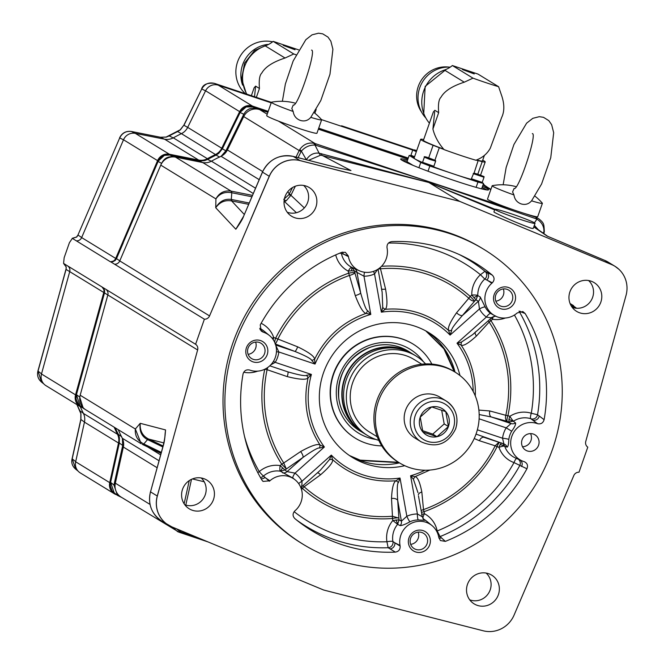 <?xml version="1.0" encoding="UTF-8"?>
<svg xmlns="http://www.w3.org/2000/svg" width="664" height="664" viewBox="0 0 664 664"><rect width="100%" height="100%" fill="white"/><g stroke="black" fill="none" stroke-linecap="round" stroke-linejoin="round"><path stroke-width="1" d="M448.847 67.097A28.602 27.631 121.5 0 0 420.959 80.784A28.602 27.631 121.5 0 0 421.441 111.851M450.209 67.155A30.204 29.174 121.5 0 0 421.051 84.594A30.204 29.174 121.5 0 0 425.84 118.001M429.425 123.172A33.258 32.129 -58.5 0 1 444.432 70.052A25.547 24.676 121.5 0 0 452.367 65.537L472.976 78.153A34.586 1.95 19.3 0 0 498.614 86.71L478.005 74.086L452.367 65.537M472.976 78.153L464.26 82.195C452.184 86.088 444.423 91.101 440.987 97.243C438.779 99.26 438.008 104.397 438.672 112.648L434.829 110.29L433.351 111.942L423.433 140.278A31.266 1.768 19.3 0 0 443.627 149.143M438.672 112.648L432.92 129.057C434.729 136.336 438.439 143.183 444.05 149.599A34.586 1.95 -160.7 0 0 475.864 160.223C482.371 157.841 487.177 153.832 490.298 148.197L501.652 117.487C504.657 111.203 504.532 103.559 501.279 94.545L498.614 86.71M434.663 111.934L432.92 129.057M476.569 159.982A31.266 1.768 19.3 0 0 482.446 160.945L484.396 155.384M433.858 166.266L435.659 161.12L435.302 160.389L435.659 161.12L429.899 159.46L424.362 157.169L422.561 162.306L433.849 166.274L435.634 161.144M433.077 166.647A34.188 1.934 19.3 0 0 453.902 174.043A34.188 1.934 19.3 0 0 471.623 179.504L471.39 178.757L473.722 173.213A34.188 1.934 19.3 0 0 474.005 173.287L478.155 160.572L482.189 161.684A34.188 1.934 19.3 0 0 485.21 161.916A34.188 1.934 19.3 0 0 482.703 160.207M476.138 160.132A34.188 1.934 19.3 0 0 478.395 160.754M434.903 160.24A34.188 1.934 19.3 0 0 435.302 160.389L428.355 157.7L427.732 158.024L428.355 157.7A34.188 1.934 19.3 0 0 428.703 157.841L434.903 160.24L439.294 147.707A34.188 1.934 19.3 0 0 443.876 149.417M427.367 157.7L433.003 159.584L428.745 158.298M428.703 157.841L433.094 145.3L439.294 147.707M423.69 139.54A34.188 1.934 19.3 0 0 420.669 139.315L414.087 158.115A34.188 1.934 19.3 0 0 414.975 158.945A34.188 1.934 19.3 0 0 422.669 162.539M420.669 139.315A34.188 1.934 19.3 0 0 433.094 145.3M416.585 150.969L415.664 150.52L416.677 150.72M321.5 119.62L412.726 150.064L410.933 155.202L414.552 156.787M414.344 157.376L411.348 156.048L410.933 155.202M412.958 165.328L406.99 161.667L409.19 155.401L420.76 162.489L418.918 167.735M409.19 155.401L411.282 155.915M486.903 189.945A46.563 2.631 -160.7 0 0 486.895 189.945A46.563 2.631 19.3 0 0 482.089 187.514M407.132 161.269A46.563 2.631 19.3 0 0 401.853 160.165M482.529 186.26A46.563 2.631 -160.7 0 1 487.334 188.692A46.563 2.631 -160.7 0 1 488.546 189.821A46.563 2.631 -160.7 0 1 449.337 178.857A46.563 2.631 -160.7 0 1 401.861 160.173A46.563 2.631 -160.7 0 1 400.649 159.045A46.563 2.631 -160.7 0 1 407.572 160.016M311.549 50.107C316.935 49.734 297.497 108.315 293.231 105.003L291.811 108.456L293.181 111.477C293.828 115.909 296.227 118.889 300.36 120.425C304.477 121.645 307.955 120.616 310.793 117.354A26.61 1.502 19.3 0 0 321.625 119.852L316.935 133.232A26.61 1.502 -160.7 0 1 297.696 128.028A26.61 1.502 -160.7 0 1 278.482 121.122A26.61 1.502 -160.7 0 1 266.712 115.636L271.393 102.264A26.61 1.502 -160.7 0 1 271.568 102.173A53.435 53.435 0 0 1 294.916 103.078M407.903 159.078L318.355 129.19M267.866 112.349L259.69 109.618A13.305 12.848 121.5 0 0 257.881 109.162A13.305 12.848 121.5 0 0 243.713 116.582L227.387 149.948L262.662 171.544M524.776 213.551L535.674 217.178L534.163 216.256A26.61 1.502 -160.7 0 1 524.776 213.551A26.61 1.502 19.3 0 1 518.476 211.509A26.61 1.502 -160.7 0 1 512.6 209.5A26.61 1.502 -160.7 0 1 487.492 199.117L492.173 185.746A26.61 1.502 -160.7 0 1 492.348 185.646A53.435 53.435 0 0 1 515.696 186.559L514.467 186.244M293.181 111.477A26.61 1.502 -160.7 0 1 271.393 102.264M243.713 116.582L299.198 150.562L299.937 149.275C303.39 144.511 307.905 142.47 313.474 143.167L315.168 143.59A7.985 1.892 108.5 0 1 315.641 145.225L425.914 180.683L536.271 218.854L536.935 219.145L534.412 222.797M313.474 143.167L315.641 145.225M308.544 160.331L320.704 155.152A7.985 3.42 95.7 0 1 319.127 153.193L314.968 145.076C309.797 144.86 305.257 146.852 301.365 151.068L306.345 159.717C309.64 154.729 313.906 152.554 319.127 153.193L428.844 182.484L425.914 180.683L512.6 209.5M320.704 155.152L428.844 182.484L494.871 209.251M534.346 225.312L538.296 229.744M536.271 218.854A7.985 2.141 108.4 0 0 535.674 217.178L537.317 217.858A7.985 0.457 116.8 0 1 536.935 219.145C541.915 222.316 544.231 226.598 543.899 232.002L543.6 233.438M544.356 231.387A7.985 2.316 -171.1 0 1 543.899 232.002L543.027 233.039M537.317 217.858L535.151 216.481M534.163 216.256A26.61 1.502 19.3 0 0 537.716 216.705L542.397 203.333A26.61 1.502 19.3 0 0 542.33 203.151A53.435 53.435 0 0 0 534.985 196.17M514.094 188.435L512.591 191.938L513.961 194.959C514.608 199.383 516.999 202.371 521.14 203.906C525.257 205.118 528.735 204.097 531.573 200.835A26.61 1.502 19.3 0 0 542.397 203.333M513.961 194.959A26.61 1.502 -160.7 0 1 492.173 185.746M531.573 200.835L541.575 184.011L550.746 157.758L553.685 132.75L551.635 124.666L548.788 120.607L543.509 117.329L539.301 116.681L532.802 118.325L526.61 123.18L513.928 144.503L506.159 167.452L503.154 184.783M483.251 184.368L487.766 187.464M408.045 158.679L351.729 139.888A5.32 1.345 -71.5 0 0 351.688 139.872A5.32 1.345 -71.5 0 0 351.646 139.855M268.007 111.95L252.918 106.912L257.881 109.162M268.007 111.942L252.876 106.896A5.32 1.345 -71.5 0 1 252.918 106.912C247.365 105.543 243.107 107.402 240.144 112.482L222.374 148.802L218.78 153.359L216.091 155.085A205.616 198.611 121.5 0 0 207.641 159.435L204.695 160.605L198.926 160.796L169.909 155.027L173.653 156.895A13.305 12.848 -58.5 0 1 175.503 157.127L202.703 162.531A13.305 12.848 121.5 0 0 211.409 161.178A206.213 199.183 -58.5 0 1 221.021 156.272A13.305 12.848 121.5 0 0 221.237 156.173A13.305 12.848 121.5 0 0 227.387 149.948M221.237 156.173L225.893 150.819L243.771 114.283C246.718 109.128 250.975 107.269 256.545 108.713M299.937 149.275A7.985 1.394 35 0 0 301.365 151.068L298.086 157.658M338.242 167.926A2.664 0.664 104.3 0 1 338.291 167.934L349.945 170.357M243.647 216.182L262.421 172.084C269.069 159.244 279.345 154.023 293.247 156.422L338.291 167.934A2.664 0.664 104.3 0 1 338.341 167.95L350.966 170.548L322.181 155.409A7.985 2.108 104.3 0 1 321.5 153.666M494.63 209.915L428.844 182.484L459.737 201.399L343.952 171.793A5.32 1.32 104.3 0 1 344.01 171.843L345.927 172.325M616.931 267.633A26.61 25.705 121.5 0 0 614.914 266.256L618.823 269.211A26.601 25.697 121.5 0 1 626.044 295.364L585.756 441.452A5.32 5.138 121.5 0 0 587.789 447.146L579.008 472.22A5.32 5.138 121.5 0 0 573.837 475.507L514.077 615.105A26.601 25.697 -58.5 0 1 483.276 630.8L323.65 590.022L171.851 526.876A5.32 1.361 -67.4 0 0 171.851 526.876A26.601 25.697 121.5 0 1 157.343 496.058L197.623 349.969A5.32 5.138 121.5 0 0 195.598 344.276L204.379 319.201A5.32 5.138 121.5 0 0 209.55 315.915L269.31 176.317A26.601 25.697 -58.5 0 1 300.103 160.622L344.01 171.843M459.737 201.399L569.795 247.182A5.32 1.361 -67.4 0 0 569.737 247.141L567.961 246.419M618.823 269.211A26.601 25.697 121.5 0 0 611.536 264.546L569.795 247.182M483.898 249.373L482.014 248.22A172.947 167.054 -58.5 0 0 448.764 232.74A172.947 167.054 121.5 0 0 240.177 325.177A172.947 167.054 121.5 0 0 301.365 543.202L303.249 544.356A172.947 167.054 121.5 0 0 336.499 559.835A172.947 167.054 121.5 0 0 545.086 467.398A172.947 167.054 121.5 0 0 483.898 249.373A172.947 167.054 121.5 0 0 450.64 233.894A172.947 167.054 121.5 0 0 242.053 326.331A172.947 167.054 121.5 0 0 303.249 544.356M182.55 489.277A16.841 16.268 -58.5 0 1 205.408 479.308A16.841 16.268 -58.5 0 1 213.468 499.594A16.841 16.268 -58.5 0 1 187.895 507.894A16.841 16.268 -58.5 0 1 182.55 489.277M467.481 584.353A16.841 16.268 -58.5 0 1 490.331 574.393A16.841 16.268 -58.5 0 1 498.398 594.67A16.841 16.268 -58.5 0 1 472.826 602.978A16.841 16.268 -58.5 0 1 467.481 584.353M569.919 291.828A16.841 16.268 -58.5 0 1 592.778 281.868A16.841 16.268 -58.5 0 1 600.837 302.145A16.841 16.268 -58.5 0 1 575.265 310.453A16.841 16.268 -58.5 0 1 569.919 291.828M284.989 196.751A16.841 16.268 -58.5 0 1 307.847 186.783A16.841 16.268 -58.5 0 1 315.906 207.068A16.841 16.268 -58.5 0 1 290.342 215.368A16.841 16.268 -58.5 0 1 284.989 196.751M202.719 162.68L198.926 160.796A5.32 1.295 -78.8 0 0 198.851 160.771L169.826 154.994A5.32 1.295 -78.8 0 1 169.909 155.027C164.556 154.347 160.622 156.48 158.115 161.427L116.391 258.537L114.955 260.537L113.162 261.599L110.498 261.832L72.235 238.31L76.526 237.031A5.32 0.415 -131.5 0 1 76.692 237.073L72.359 238.351L69.421 242.675L64.167 257.665L63.578 263.425L195.598 344.276M76.468 240.866A5.32 5.138 121.5 0 0 81.647 237.579L123.512 139.764A10.641 10.284 -58.5 0 1 135.307 133.364L169.37 154.231A10.641 10.284 121.5 0 0 157.575 160.63L115.702 258.437A5.32 5.138 -58.5 0 1 110.531 261.732M169.37 154.231L198.644 160.049L164.589 139.191A13.305 12.848 121.5 0 0 173.296 137.838A206.213 199.183 -58.5 0 1 181.405 133.655A13.305 12.848 121.5 0 0 187.68 127.38L205.591 90.777A10.641 10.284 -58.5 0 1 218.365 85.208L271.194 102.837M218.365 85.208L252.428 106.066A10.641 10.284 121.5 0 0 239.646 111.635L221.743 148.238A13.305 12.848 -58.5 0 1 215.468 154.521A206.213 199.183 -58.5 0 0 207.359 158.696A13.305 12.848 -58.5 0 1 198.644 160.049M252.428 106.066L268.223 111.336M318.703 128.185L408.252 158.065M243.771 114.283L240.028 112.399L246.153 106.945L250.486 106.423M240.028 112.399L222.257 148.719L218.639 153.318L215.924 155.052A205.508 198.511 -58.5 0 0 207.483 159.401L204.537 160.58M200.096 160.97L204.512 160.588A5.32 0.971 -104.8 0 1 204.529 160.58L205.4 160.315M158.007 161.335L164.357 155.384L168.739 154.861M204.379 319.201L114.582 264.214A5.32 5.138 121.5 0 0 119.761 260.919L160.763 165.128A13.305 12.848 -58.5 0 1 161.642 163.41L158.115 161.427L123.106 242.875M570.102 303.614L576.593 308.245M547.053 236.052L604.73 260.371L611.486 264.504L569.737 247.141M494.854 209.276L493.925 211.924L494.497 212.397C504.051 217.335 516.053 222.548 530.503 228.018A21.289 1.204 19.3 0 0 533.275 228.366L535.035 223.353A21.289 1.204 19.3 0 0 534.479 222.83A21.289 1.204 -160.7 0 0 512.774 214.289A21.289 1.204 -160.7 0 0 494.854 209.276A21.289 1.204 -160.7 0 0 495.41 209.791A21.289 1.204 19.3 0 0 517.115 218.34A21.289 1.204 19.3 0 0 535.035 223.353M533.781 226.939L547.186 236.118M588.553 280.523A15.961 15.421 -58.5 0 1 592.628 297.347A15.961 15.421 -58.5 0 1 572.16 307.308M570.26 303.996L572.335 304.992A7.985 2.058 115.7 0 1 572.741 306.536L575.489 308.146M572.335 304.992L572.459 305.058A7.985 2.465 115.6 0 1 573.057 306.677M161.642 163.41A13.305 12.848 -58.5 0 1 173.653 156.895M173.495 156.87C168.117 156.123 164.191 158.256 161.701 163.261M238.758 224.847L235.836 229.229L215.725 207.749L215.924 198.91C219.261 192.826 224.283 190.228 230.989 191.107A7.985 1.536 101.5 0 1 231.446 192.676L251.863 196.751M284.026 201.964L286.25 200.727L290.898 195.291L304.336 207.915M303.631 185.447A15.961 15.421 -58.5 0 1 307.706 202.263A15.961 15.421 -58.5 0 1 287.23 212.223M250.112 221.162L250.917 219.286M243.622 216.232L235.836 229.229C240.127 223.253 242.725 218.912 243.622 216.232L262.488 172.142A26.61 25.705 -58.5 0 1 293.297 156.447L338.341 167.95M123.213 242.958L116.499 258.628L115.104 260.587L110.498 261.832M119.902 260.927L116.391 258.537M114.582 264.214L110.763 261.873M105.12 288.865L105.8 289.28A5.32 5.138 121.5 0 1 107.834 294.974L197.623 349.969M101.75 286.798A5.32 5.138 -58.5 0 1 103.775 292.492L75.547 394.856A10.641 10.284 121.5 0 0 80.859 406.966L82.851 407.928M79.979 406.484L45.916 385.626A10.641 10.284 -58.5 0 1 41.483 373.998L69.72 271.634A5.32 5.138 121.5 0 0 67.686 265.94M116.756 494.829L116.333 494.688A10.641 10.284 121.5 0 1 109.726 482.645L118.516 443.004L84.453 422.138A13.305 12.848 121.5 0 0 83.432 413.431A206.213 199.183 -58.5 0 1 80.244 406.642M114.166 427.184A206.213 199.183 -58.5 0 0 117.495 434.289A13.305 12.848 -58.5 0 1 118.516 443.004M101.982 286.948L104.613 290.541L104.489 292.915L99.974 309.324L104.381 292.824L104.505 290.384L103.75 288.475M99.866 309.225L76.335 394.557L76.045 398.856L77.514 402.89M118.192 434.14A205.508 198.511 -58.5 0 1 115.204 427.824L118.217 434.206A5.32 1.179 153.7 0 1 118.192 434.14L119.246 437.128A5.32 0.971 167.7 0 0 119.246 437.144L119.254 437.161M115.254 427.857A205.616 198.611 121.5 0 0 118.308 434.306L119.346 437.277L119.329 443.029A5.32 0.465 -167.5 0 1 119.23 442.929L119.429 438.174M119.23 442.929L110.506 482.263L110.348 486.031L111.801 490.04M110.506 482.263A5.32 0.465 -167.5 0 0 110.606 482.371L113.934 485.035L122.707 445.461L119.329 443.029L110.606 482.371L114.142 492.738C111.768 489.534 112.88 493.642 110.348 486.031M99.974 309.324L76.443 394.657L79.912 405.613C79.248 406.019 77.962 403.77 76.045 398.856M104.381 292.824L107.95 295.057M76.335 394.557L79.805 397.113A13.305 12.848 121.5 0 1 80.178 395.229L107.834 294.974M79.805 397.113A13.305 12.848 121.5 0 0 85.208 409.439L83.241 408.227L79.763 397.263M85.208 409.439A13.305 12.848 121.5 0 0 85.722 409.763L141.2 443.743L135.348 429.01L140.237 423.317L165.552 429.932L165.07 434.621M161.053 453.371L142.478 444.432A7.985 2.058 -64.3 0 1 142.436 444.407L142.345 444.365A7.985 1.643 -64.2 0 0 143.499 443.818C137.489 440.547 134.775 435.617 135.348 429.01L80.178 395.229M163.244 445.751C164.182 443.187 164.954 437.916 165.552 429.932L165.228 432.696C164.788 435.874 165.485 435.526 163.178 445.677L150.52 491.883L157.277 496.016L170.274 449.13M213.567 544.231A5.32 1.361 -67.4 0 0 213.584 544.231A5.32 1.361 -67.4 0 0 213.592 544.239L171.835 526.867A5.32 1.361 -67.4 0 1 171.818 526.859M121.719 497.469L117.478 495.402L113.934 485.035M208.006 541.915L179.172 532.262A7.985 1.892 -71.5 0 1 179.072 532.213L121.039 497.046A13.305 12.848 -58.5 0 1 115.337 483.184L123.346 447.046A13.305 12.848 -58.5 0 0 122.383 438.447L122.707 445.461M118.217 429.666A206.213 199.183 121.5 0 0 122.284 438.24A13.305 12.848 -58.5 0 1 122.383 438.447M142.303 444.349A7.985 1.643 -64.2 0 0 142.345 444.365L142.478 444.432A7.985 2.058 -64.3 0 0 143.814 443.959L143.499 443.818M163.095 445.984L148.794 439.103A7.985 2.058 -64.3 0 0 147.549 439.609L147.242 439.46C141.498 436.248 139.158 430.87 140.237 423.317C139.739 430.554 142.42 435.733 148.296 438.862A7.985 1.594 -64.5 0 0 147.242 439.46M165.112 435.327L165.228 432.696M163.269 445.652L150.52 491.883A26.61 25.705 -58.5 0 0 161.601 520.958C151.483 513.894 147.765 504.184 150.454 491.816L150.545 491.792M201.192 477.972A15.961 15.421 -58.5 0 1 205.259 494.788A15.961 15.421 -58.5 0 1 184.791 504.748M199.59 538.413L180.309 531.656L179.687 531.391L181.305 530.81M177.462 531.549A7.985 3.577 -63.7 0 0 177.537 531.59L179.172 532.262A7.985 1.892 -71.5 0 0 180.309 531.656M172.64 527.208L177.537 531.59A7.985 3.577 -63.7 0 0 179.687 531.391L176.632 528.859M148.794 439.103L163.85 442.929M204.205 481.765L192.394 478.935M486.114 573.049A15.961 15.421 -58.5 0 1 490.19 589.873A15.961 15.421 -58.5 0 1 469.714 599.833M114.291 493.734L80.228 472.876A10.641 10.284 -58.5 0 1 75.663 461.787L84.453 422.138M135.307 133.364L164.589 139.191M81.73 237.571L78.086 235.106L76.692 237.073M63.578 263.425L66.201 267.019L66.076 269.401L69.778 271.684M66.201 267.019A5.32 0.938 169.7 0 1 66.101 266.87L66.076 269.401L37.923 371.01C36.902 375.45 38.097 379.144 41.508 382.091L43.193 383.169M61.569 285.802L38.031 371.134L41.508 382.091L43.832 383.916M83.515 413.39L79.896 410.784L80.942 413.755L80.925 419.507L72.202 458.849L75.737 469.216L78.045 471.058M341.661 125.82L413.166 149.682L341.661 125.82A5.32 1.345 -71.5 0 0 341.62 125.803A5.32 1.345 -71.5 0 0 341.578 125.795M217.842 85.042L214.513 83.39A5.32 1.345 -71.5 0 0 214.472 83.373L271.36 102.364L214.513 83.39C208.961 82.021 204.703 83.88 201.732 88.959L183.845 125.189L180.21 129.804L166.116 137.058A5.32 0.971 -104.8 0 0 165.992 137.157M173.279 137.929L169.229 135.912L166.282 137.083L160.522 137.274L131.497 131.505C126.143 130.825 122.218 132.958 119.711 137.904L77.978 234.998L76.526 237.031M123.479 139.838L119.711 137.904L77.978 234.998M254.536 96.745L255.615 86.121L254.146 87.772L251.374 95.691M283.196 45.368L295.04 49.767L283.196 45.368M298.642 49.866L273.161 41.367L293.77 53.983A34.586 1.95 19.3 0 0 296.028 54.797M255.449 87.764L255.615 86.121L259.458 88.478L256.354 97.351M293.77 53.983L285.055 58.025C272.979 61.918 265.218 66.939 261.774 73.073C259.566 75.098 258.794 80.228 259.458 88.478M246.817 94.172A33.258 32.129 -58.5 0 1 265.226 45.882A25.547 24.676 121.5 0 0 273.161 41.367M316.172 109.502L314.869 113.22M267.526 44.422A30.204 29.174 121.5 0 0 242.601 85.125M272.572 41.832A30.204 29.174 121.5 0 0 239.413 57.619A30.204 29.174 121.5 0 0 245.373 93.69M160.763 165.128L215.924 198.91C219.502 193.664 224.673 191.589 231.446 192.676M244.286 214.455L231.62 200.926C225.038 199.814 219.742 202.088 215.725 207.749C219.56 201.283 224.747 198.519 231.296 199.449L231.786 192.759A7.985 1.942 101.2 0 0 231.13 191.132L252.453 195.374M283.752 199.374L288.84 194.735L292.509 187.555M295.331 186.219L290.898 195.291A7.985 0.78 23.6 0 1 288.84 194.735M286.25 200.727A7.985 2.556 51.8 0 1 284.233 199.731M284.076 201.101A7.985 1.154 64.5 0 0 284.607 201.682L296.401 212.712M231.296 199.449A7.985 1.486 101.8 0 0 231.62 200.926L232.159 201.034A7.985 1.942 101.2 0 1 231.628 199.507L249.191 203.001M489.841 319.334L490.953 320.679A5.32 1.253 -32.9 0 0 489.169 322.057A125.288 121.014 -58.5 0 1 505.827 415.324A5.32 0.473 -167.9 0 1 507.927 415.681A5.32 1.345 -71.5 0 0 507.304 421.383L511.048 423.557A5.32 5.104 127.6 0 0 515.554 422.926L513.372 421.275L508.931 419.416L508.931 421.922L513.488 421.175A21.132 20.41 -58.5 0 1 530.785 418.702L537.599 423.707C540.919 424.354 543.094 423.018 544.115 419.681A156.828 151.492 121.5 0 0 525.149 313.524L522.817 311.532L517.231 312.935A20.161 19.472 121.5 0 1 496.257 316.454L490.671 313.466A5.32 1.369 126.7 0 0 486.388 317.06C490.356 317.857 492.248 317.907 492.049 317.209M380.323 267.434A5.32 1.129 -94.6 0 0 380.48 268.771A125.288 121.014 -58.5 0 1 468.801 298.244A5.32 1.353 131.8 0 1 470.212 296.426L474.694 301.033L476.013 299.862L478.42 301.265A5.32 5.08 120.4 0 0 480.255 296.999L477.798 295.596L473.913 297.588L476.013 299.862L477.781 295.422A21.132 20.41 -58.5 0 1 484.778 279.029L492.331 282.798L491.833 283.238A20.161 19.472 121.5 0 0 496.257 316.454M492.331 282.798C494.639 280.175 494.639 277.635 492.331 275.153A156.828 151.492 121.5 0 0 462.459 256.03A156.828 151.492 121.5 0 0 391.801 241.613C388.423 242.186 386.83 244.203 387.012 247.655L387.129 248.303A20.161 19.472 121.5 0 1 379.791 267.874A20.161 19.472 121.5 0 1 359.498 270.821L351.712 267.343A21.132 20.41 -58.5 0 1 341.421 253.432L348.309 255.955L348.426 256.603A20.161 19.472 121.5 0 0 359.498 270.821M348.309 255.955L345.338 252.312L341.786 252.337A156.828 151.492 121.5 0 0 260.23 324.945L261.226 331.087L263.467 332.232L260.031 329.468M418.469 495.875L422.271 516.758L417.415 513.994A25.755 24.875 121.5 0 0 406.849 516.26L401.413 521.149L398.998 519.796L392.814 520.51A26.186 25.29 121.5 0 0 386.929 541.758L388.149 547.725L395.337 552.116A156.828 151.492 121.5 0 1 299.431 522.236A156.828 151.492 121.5 0 1 294.816 518.567C292.509 516.094 292.509 513.546 294.816 510.923L295.306 510.483A20.161 19.472 121.5 0 0 295.214 479.914A20.161 19.472 121.5 0 0 269.916 480.794L263.035 481.425L261.998 480.196A156.828 151.492 121.5 0 1 243.032 374.048C244.053 370.711 246.219 369.367 249.548 370.014L250.162 370.221A20.161 19.472 121.5 0 0 273.875 360.618A20.161 19.472 121.5 0 0 269.418 335.503A20.161 19.472 121.5 0 0 263.467 332.232M395.337 552.116C398.715 551.535 400.317 549.526 400.135 546.074L400.018 545.426L394.806 542.803L400.135 546.074M421.598 514.401L424.429 513.729A26.186 25.29 -58.5 0 1 437.186 530.976L440.074 536.578L445.353 541.384L440.348 540.521L438.721 537.126A20.161 19.472 121.5 0 0 431.974 525.556A20.161 19.472 121.5 0 0 409.481 524.328A20.161 19.472 121.5 0 0 400.018 545.426M445.353 541.384A156.828 151.492 121.5 0 0 526.917 468.784C528.204 465.53 527.332 463.173 524.294 461.704L524.651 461.837M537.599 423.707L536.985 423.499A20.161 19.472 121.5 0 0 512.143 435.484A20.161 19.472 121.5 0 0 522.053 460.874A20.161 19.472 121.5 0 0 523.68 461.497L524.294 461.704M494.157 294.625A11.305 10.923 121.5 0 0 500.805 308.743A11.305 10.923 121.5 0 0 514.915 301.547A11.305 10.923 121.5 0 0 508.267 287.429A11.305 10.923 121.5 0 0 494.157 294.625M246.435 347.762A11.305 10.923 121.5 0 0 253.084 361.88A11.305 10.923 121.5 0 0 267.194 354.692A11.305 10.923 121.5 0 0 260.545 340.574A11.305 10.923 121.5 0 0 246.435 347.762M408.991 537.815A11.305 10.923 121.5 0 0 415.639 551.933A11.305 10.923 121.5 0 0 429.749 544.737A11.305 10.923 121.5 0 0 423.101 530.619A11.305 10.923 121.5 0 0 408.991 537.815M522.087 439.751A8.981 8.673 121.5 0 0 525.639 450.159A8.981 8.673 121.5 0 0 538.57 445.254A8.981 8.673 121.5 0 0 535.018 434.845A8.981 8.673 121.5 0 0 522.087 439.751M530.785 418.702A5.055 1.27 107.3 0 1 531.283 413.249L537.533 414.743L544.115 419.681M519.024 311.134L525.149 313.524M515.554 422.926C515.911 424.421 514.625 427.176 511.703 431.202A20.435 19.737 121.5 0 0 508.823 439.435C508.624 444.324 508.043 446.897 507.072 447.146L504.715 446.225A21.132 20.41 121.5 0 0 515.513 457.994L522.053 460.874M436.605 531.117A5.055 0.905 168.8 0 1 437.186 530.976A150.794 145.657 121.5 0 0 514.011 462.592L526.917 468.784M423.009 518.783L424.869 520.327L418.361 519.962A20.435 19.737 121.5 0 0 409.978 521.755C405.629 524.203 402.367 525.49 400.193 525.622L397.62 524.328A21.132 20.41 121.5 0 0 392.872 541.467L394.806 542.803A5.055 4.814 121.6 0 1 389.992 548.854M300.701 487.542C301.663 487.559 302.078 485.459 301.937 481.251A25.755 24.875 121.5 0 0 295.007 473.141A5.32 1.369 -53.3 0 0 292.982 478.121L280.324 471.191A21.132 20.41 121.5 0 0 263.459 476.046L269.418 481.234M473.913 297.588L471.772 295.032A26.186 25.29 -58.5 0 1 480.445 274.713L484.952 271.294L492.331 275.153M480.255 296.999L485.168 307.034A20.435 19.737 121.5 0 0 490.671 313.466M508.931 419.416L509.861 416.32A26.186 25.29 -58.5 0 1 531.283 413.249A150.794 145.657 121.5 0 0 514.434 315.026M479.167 414.543L491.327 416.975L507.304 421.383A5.32 3.436 -74.6 0 1 505.827 415.324L489.849 410.966A5.32 3.436 -74.6 0 0 491.327 416.975L511.048 423.557L506.175 427.848L511.703 431.202M476.055 331.452L472.718 334.581L461.53 342.026A5.32 2.93 -86.2 0 0 461.106 345.072L457.015 343.197A84.585 81.705 -58.5 0 1 473.191 391.478M459.978 375.55A73.173 70.674 121.5 0 0 428.911 332.697A73.173 70.674 121.5 0 0 414.842 326.148A73.173 70.674 121.5 0 0 326.588 365.258A73.173 70.674 121.5 0 0 352.484 457.496A73.173 70.674 121.5 0 0 366.553 464.053A73.173 70.674 121.5 0 0 404.774 465.696M479.101 418.81L506.175 427.848A25.755 24.875 121.5 0 0 502.548 438.215A5.32 0.581 -172.7 0 1 508.823 439.435M477.358 429.815L502.548 438.215L503.91 443.95L484.089 437.344M504.325 444.116A5.32 5.121 -66.6 0 1 507.072 447.146M476.022 434.107L503.934 443.967M474.221 438.522L479.425 440.73A5.32 3.445 107.7 0 1 484.014 437.319M479.425 440.73L495.161 445.801A125.288 121.014 -58.5 0 1 423.499 509.595L421.831 491.999C419.847 482.014 417.581 476.91 415.017 476.677L410.593 475.773L417.415 513.994A5.32 1.187 -89.6 0 0 418.361 519.962M501.577 442.938L500.15 444.473L498.988 447.362L495.161 445.801L498.871 442.274M421.183 510.666A5.32 3.088 -5.3 0 1 423.499 509.595A5.32 0.888 -109.5 0 0 424.064 511.695A5.32 0.93 -10.1 0 0 421.491 512.4M422.271 516.758L423.922 519.713A5.32 5.154 129.9 0 0 424.869 520.327M417.971 492.663L413.44 479.342L410.593 475.773A84.585 81.705 -58.5 0 0 424.96 470.228M429.865 470.062L415.017 476.677A5.32 3.046 -59.5 0 0 413.44 479.342M421.831 491.999A5.32 3.079 -5.3 0 0 418.345 494.771M300.842 487.592L320.33 470.236L329.485 459.563L331.303 455.106A84.585 81.705 -58.5 0 0 400.027 478.038L396.034 480.753A5.32 1.618 -137.8 0 1 398.417 482.562L400.027 478.038L406.849 516.26A5.32 0.788 -114.4 0 0 409.978 521.755M398.417 482.562C397.18 483.267 396.939 489.194 397.694 500.332L401.413 521.149A5.32 5.088 -60.7 0 1 400.193 525.622M391.511 498.506L392.457 516.252A125.288 121.014 -58.5 0 1 304.129 486.778L320.529 474.818C329.394 467.091 333.386 462.003 332.506 459.546C350.526 475.631 371.699 482.695 396.034 480.753C393.52 482.039 392.017 487.957 391.511 498.506A5.32 3.054 176.8 0 1 397.694 500.332L398.998 519.796L397.736 524.211L396.068 519.879M320.529 474.818A5.32 1.876 54 0 0 317.45 472.801M298.709 483.666A5.32 1.195 -27.9 0 1 301.937 481.251L331.303 455.106L332.506 459.546A5.32 2.415 6.4 0 0 329.485 459.563M302.975 485.683A5.32 1.884 54 0 1 304.129 486.778A5.32 1.353 -48.2 0 0 302.485 488.455L301.373 487.11M397.62 524.328L392.814 520.51L392.449 518.476A5.32 1.129 85.4 0 1 392.457 516.252L398.69 518.069A5.32 0.93 169.9 0 0 392.449 518.476A127.612 123.263 -58.5 0 1 302.485 488.455L301.464 489.368M287.794 371.832L269.783 365.822L287.794 371.832C299.431 375.185 305.714 376.322 306.627 375.251L311.408 374.438A84.585 81.705 -58.5 0 0 324.372 447.005L320.048 444.988A5.32 0.573 -81.5 0 1 319.625 448.034L324.372 447.005L295.007 473.141L287.072 471.606A5.32 5.096 -53.2 0 1 282.681 472.884M319.625 448.034C318.396 447.345 312.877 450.458 303.066 457.363L284.906 469.987L280.175 465.589A26.186 25.29 121.5 0 0 259.275 471.606L257.79 472.635M300.634 451.553L283.76 462.966A125.288 121.014 -58.5 0 1 267.102 369.699L287.246 376.604C299.315 379.609 306.253 380.04 308.063 377.899C302.875 402.235 306.868 424.595 320.048 444.988C317.624 443.527 311.159 445.718 300.634 451.553A5.32 1.834 -124.2 0 1 303.066 457.363L287.072 471.606L284.906 469.987L280.498 471.232L282.499 467.987M287.246 376.604A5.32 1.021 109 0 0 287.844 371.857M270.696 364.926L275.211 362.353L311.408 374.438L308.063 377.899A5.32 1.121 64.3 0 0 306.627 375.251M267.692 367.516A5.32 1.029 109 0 1 267.102 369.699A5.32 0.473 12.1 0 0 264.82 369.209M280.324 471.191A5.055 1.22 -80.8 0 1 280.175 465.589L281.743 464.194A5.32 1.253 147.1 0 1 283.76 462.966L286.226 468.809L281.743 464.194A127.612 123.263 -58.5 0 1 264.762 369.234M276.44 351.82A5.32 0.581 7.3 0 1 278.847 351.986A25.755 24.875 121.5 0 1 275.211 362.353L273.477 361.307M275.021 343.869L294.932 351.439C305.722 355.854 311.341 358.875 311.789 360.502L315.043 364.063L278.847 351.986L275.826 345.529M311.789 360.502A5.32 0.697 155.1 0 0 314.587 359.265L315.043 364.063A84.585 81.705 -58.5 0 1 370.794 314.429L363.972 276.207A5.32 1.187 90.4 0 1 364.602 272.257M275.684 345.014L294.932 351.439A5.32 1.013 110.8 0 0 297.671 346.832C308.884 352.285 314.528 356.427 314.587 359.265C325.742 336.93 342.923 321.633 366.138 313.375L370.794 314.429L367.715 310.719C366.32 310.503 363.963 304.577 360.652 292.94L356.933 272.115A5.32 5.113 113.9 0 0 354.261 268.48M274.705 342.392A5.32 1.345 108.5 0 1 275.643 338.159L297.671 346.832M273.178 339.644L273.709 337.519L275.643 338.159A127.612 123.263 -58.5 0 1 348.633 273.186A5.32 0.93 169.9 0 1 354.866 272.788L360.652 292.94A5.32 1.369 164 0 1 355.257 295.571C359.689 307.05 363.316 312.985 366.138 313.375A5.32 0.457 120.7 0 0 367.715 310.719M351.563 270.754L354.559 271.07L351.87 267.426L351.563 270.754L348.268 271.144A26.186 25.29 -58.5 0 1 335.727 254.893M275.269 343.753A5.32 1.021 110.8 0 0 277.776 339.221A125.288 121.014 -58.5 0 1 349.438 275.427A5.32 1.378 164 0 0 354.866 272.788L354.559 271.07L363.972 276.207A25.755 24.875 121.5 0 0 374.537 273.942A5.32 0.788 65.6 0 1 373.608 271.335M351.712 267.343A5.055 1.303 -62.3 0 0 348.268 271.144L348.633 273.186A5.32 0.888 70.5 0 0 349.438 275.427L355.257 295.571M381.426 288.483L382.124 292.002L382.738 307.49L381.36 312.163L374.537 273.942L377.584 269.443M378.04 269.152L382.115 291.944M382.738 307.49A5.32 1.876 -148.4 0 0 385.12 309.308L381.36 312.163A84.585 81.705 -58.5 0 1 450.084 335.096L479.449 308.951A5.32 1.195 152.1 0 1 485.168 307.034M381.576 288.964A5.32 1.403 165.8 0 0 385.577 289.064C387.527 301.082 387.369 307.83 385.12 309.308C409.447 307.357 430.629 314.429 448.648 330.506L450.084 335.096L451.669 330.498C451.146 329.178 454.724 324.181 462.418 315.508L478.42 301.265L479.449 308.951A25.755 24.875 121.5 0 0 486.388 317.06L457.015 343.197L461.53 342.026M378.256 269.011A5.32 1.411 165.8 0 0 380.48 268.771L385.577 289.064M456.558 312.752A5.32 2.581 -139.7 0 0 462.418 315.508L474.694 301.033A5.32 2.581 -139.7 0 1 468.801 298.244L456.558 312.752C450.151 321.974 447.511 327.892 448.648 330.506A5.32 1.087 177 0 0 451.669 330.498M472.718 334.581L492.082 317.342L495.726 316.047M475.2 332.373A5.32 2.623 -137.8 0 0 476.453 336.009C468.411 343.338 463.289 346.351 461.106 345.072A86.909 83.946 121.5 0 1 475.275 395.927M488.306 320.712A5.32 2.623 -137.8 0 0 489.169 322.057L476.453 336.009M491.352 317.99L492.522 319.284L490.953 320.679A127.612 123.263 -58.5 0 1 507.927 415.681L509.861 416.32A5.055 0.581 57.1 0 0 513.488 421.175M489.849 410.966L478.869 410.086M500.15 444.473L504.681 446.084L502.88 443.61M350.102 455.977A73.173 70.674 121.5 0 0 361.731 461.098A73.173 70.674 121.5 0 0 399.454 462.866M455.039 372.106A73.173 70.674 121.5 0 0 426.471 331.278M355.315 438.174A55.212 53.328 121.5 0 1 355.165 438.082A55.212 53.328 121.5 0 1 335.627 368.487A55.212 53.328 121.5 0 1 402.218 338.972A55.212 53.328 -58.5 0 1 412.834 343.919A55.212 53.328 -58.5 0 1 412.983 344.01M355.165 438.082L355.456 438.265A55.212 53.328 121.5 0 1 335.926 368.661A55.212 53.328 121.5 0 1 402.508 339.155A55.212 53.328 -58.5 0 1 413.124 344.093A55.212 53.328 -58.5 0 1 431.866 364.079M381.775 445.876A55.212 53.328 -58.5 0 1 366.072 443.203A55.212 53.328 121.5 0 1 355.456 438.265M409.987 352.31A46.621 45.027 121.5 0 0 399.205 346.965A46.621 45.027 121.5 0 0 370.338 347.222A46.621 45.027 121.5 0 0 338.798 398.732A46.621 45.027 121.5 0 0 361.349 431.733M362.909 432.687L359.506 430.604A46.563 44.978 -58.5 0 1 343.031 371.898A46.563 44.978 -58.5 0 1 399.188 347.015A46.563 44.978 -58.5 0 1 408.144 351.181L411.547 353.273A46.563 44.978 121.5 0 0 402.591 349.098A46.563 44.978 121.5 0 0 346.434 373.99A46.563 44.978 121.5 0 0 362.909 432.687A46.563 44.978 121.5 0 0 363.797 433.219M412.419 353.821A46.563 44.978 121.5 0 0 411.547 353.273M404.766 350.318A46.165 44.588 121.5 0 0 344.857 378.837A46.165 44.588 -58.5 0 0 357.199 427.989M416.071 356.037A46.563 44.978 -58.5 0 0 407.115 351.87A46.563 44.978 121.5 0 0 350.957 376.754A46.563 44.978 121.5 0 0 367.433 435.459L364.677 433.766A46.563 44.978 -58.5 0 1 348.202 375.069A46.563 44.978 -58.5 0 1 404.359 350.177A46.563 44.978 -58.5 0 1 413.307 354.352L416.071 356.037A46.563 44.978 -58.5 0 1 425.574 363.913M378.771 440.348A46.563 44.978 -58.5 0 1 376.388 439.626A46.563 44.978 121.5 0 1 367.433 435.459M377.276 436.804L369.516 432.056A42.571 41.118 121.5 0 1 354.452 378.389A42.571 41.118 121.5 0 1 405.804 355.63A42.571 41.118 -58.5 0 1 413.987 359.44L421.748 364.196M399.487 462.891L398.018 461.986A53.211 51.402 121.5 0 1 379.194 394.906A53.211 51.402 121.5 0 1 443.378 366.462A53.211 51.402 -58.5 0 1 453.603 371.226L455.072 372.122A53.211 51.402 -58.5 0 1 473.905 439.211A53.211 51.402 -58.5 0 1 409.721 467.655A53.211 51.402 121.5 0 1 399.487 462.891A53.211 51.402 121.5 0 1 380.663 395.802A53.211 51.402 121.5 0 1 444.839 367.366A53.211 51.402 -58.5 0 1 455.072 372.122M455.604 428.728A23.945 23.132 121.5 0 0 446.133 400.973L440.016 397.221A23.945 23.132 121.5 0 0 405.53 410.31A23.945 23.132 121.5 0 0 415 438.066L421.117 441.809C436.447 448.457 447.968 444.125 455.687 428.803C458.965 417.116 455.786 407.837 446.133 400.973A23.945 23.132 121.5 0 0 411.647 414.054A23.945 23.132 121.5 0 0 421.117 441.809M448.432 426.529A15.363 14.84 -58.5 0 1 436.987 436.713A15.363 14.84 -58.5 0 1 422.893 432.007A15.363 14.84 -58.5 0 1 420.229 417.116A15.363 14.84 -58.5 0 1 431.666 406.932A15.363 14.84 -58.5 0 1 445.768 411.638A15.363 14.84 -58.5 0 1 448.432 426.529L436.987 436.713L422.893 432.007L420.229 417.116L431.666 406.932L445.768 411.638L448.432 426.529L444.199 423.939L441.676 410.178M422.528 430.645L432.762 434.123L436.987 436.713M432.762 434.123L444.199 423.939M495.776 295.023A8.981 8.673 121.5 0 0 499.328 305.432A8.981 8.673 121.5 0 0 512.259 300.526A8.981 8.673 -58.5 0 0 508.707 290.11A8.981 8.673 -58.5 0 0 495.776 295.023M503.329 288.931A8.981 8.673 -58.5 0 1 503.378 295.082A8.981 8.673 121.5 0 1 495.825 301.174M248.062 348.16A8.981 8.673 121.5 0 0 251.614 358.568A8.981 8.673 121.5 0 0 264.546 353.663A8.981 8.673 -58.5 0 0 260.993 343.255A8.981 8.673 -58.5 0 0 248.062 348.16M255.607 342.068A8.981 8.673 -58.5 0 1 255.657 348.218A8.981 8.673 121.5 0 1 248.112 354.319M410.618 538.214A8.981 8.673 121.5 0 0 414.162 548.622A8.981 8.673 121.5 0 0 427.101 543.708A8.981 8.673 -58.5 0 0 423.549 533.3A8.981 8.673 -58.5 0 0 410.618 538.214M418.162 532.113A8.981 8.673 -58.5 0 1 418.212 538.272A8.981 8.673 121.5 0 1 410.667 544.364M522.502 446.731A8.981 8.673 121.5 0 0 530.951 440.581A8.981 8.673 -58.5 0 0 530.544 433.6M321.625 119.852A26.61 1.502 19.3 0 0 321.55 119.669A53.435 53.435 0 0 0 314.205 112.689M310.793 117.354L320.803 100.538L329.966 74.277L332.905 49.277L330.855 41.193L328.008 37.126L322.729 33.856L318.521 33.2L312.022 34.843L305.83 39.699L293.148 61.022L285.379 83.971L282.374 101.301M293.687 102.771L294.924 103.078M428.023 171.229L429.849 166.008L477.955 182.069L476.096 187.364M429.849 166.008L420.76 162.489M432.978 166.614L422.968 163.17L422.561 162.323M471.39 178.757L482.197 182.409L481.35 182.816L471.623 179.504M481.624 188.85L483.516 183.43L482.006 182.5M483.516 183.43L477.955 182.069M482.197 182.409L484.014 177.255L473.191 173.619M474.063 173.113L477.798 174.217A34.188 1.934 19.3 0 0 477.98 174.258L478.038 174.806L477.98 174.258C487.584 177.944 482.645 176.035 484.014 177.255M475.714 173.835L481.358 175.719L477.101 174.433M477.798 174.217L482.189 161.684M478.454 174.931L479.74 175.362M481.134 175.769L480.537 175.611M415.739 150.579L416.652 150.786M430.106 158.796L431.392 159.227M432.779 159.634L432.181 159.476M474.254 73.936L462.41 69.537L474.254 73.936M454.798 371.956L444.731 349.488L426.089 331.062M454.384 371.699L444.39 349.339L425.881 330.954L444.067 348.874L454.384 371.699M349.679 455.695L360.768 460.509L399.13 462.667M349.48 455.554L360.353 460.252L398.724 462.418L360.353 460.252L349.48 455.554M454.176 371.574L443.892 348.791L425.773 330.896M349.38 455.487L360.145 460.127L398.516 462.293M444.432 70.052L464.26 82.195M416.353 151.649L412.734 150.047L414.444 149.89L416.726 150.579L416.536 151.118M259.69 109.618L267.21 114.225M490.796 189.688L483.002 184.916M278.482 121.122L315.168 143.59L425.914 180.683M351.729 139.888L318.488 128.791M295.995 157.127L299.198 150.562L301.066 151.575M250.851 219.253L269.244 176.284A26.61 25.705 -58.5 0 1 300.053 160.58L293.297 156.447A2.664 0.664 104.3 0 0 293.247 156.422M300.103 160.622A5.32 1.32 104.3 0 0 300.053 160.58L343.952 171.793M164.365 155.376L169.826 154.994A5.32 1.295 -78.8 0 0 169.743 154.994M204.695 160.605A5.32 0.971 -104.8 0 0 204.529 160.58L198.851 160.771A5.32 1.295 -78.8 0 0 198.768 160.763M211.426 161.319L207.641 159.435A5.32 0.705 -118.6 0 0 207.483 159.401M219.618 157.102L216.091 155.085A5.32 0.764 -115.9 0 0 215.924 155.052M225.893 150.819L222.257 148.719M546.829 235.952L604.705 260.363A2.664 0.681 112.6 0 1 604.705 260.363A2.664 0.681 112.6 0 1 604.73 260.371A26.61 25.705 -58.5 0 1 608.166 262.122L614.914 266.256A26.61 25.705 121.5 0 0 611.486 264.504A5.32 1.361 -67.4 0 1 611.536 264.546M538.272 218.39C544.629 223.378 543.733 224 544.356 231.379L544.148 232.45A7.985 0.689 -167.5 0 1 543.791 232.574M571.148 305.772L572.741 306.536L572.833 307.54M231.13 191.132L175.503 157.127M202.703 162.531L253.258 193.498M211.409 161.178L255.524 188.194M221.021 156.272L259.184 179.645M287.794 191.672L289.346 194.012L291.064 194.942M262.421 172.084L269.31 176.317M119.761 260.919L209.55 315.915M69.72 271.634L103.775 292.492M119.346 437.277A5.32 0.971 167.7 0 1 119.246 437.144L118.217 434.206A5.32 1.179 153.7 0 0 118.308 434.306L121.695 436.746M104.505 290.392A5.32 0.938 169.7 0 1 104.505 290.384L102.339 287.147M170.49 526.261A26.61 25.705 -58.5 0 1 168.349 525.091A26.61 25.705 -58.5 0 1 157.277 496.016L157.343 496.058M157.102 467.713L123.346 447.046M150.039 504.441L115.337 483.184M159.028 460.741L122.284 438.24M161.061 453.363L142.528 444.457M161.327 452.383L143.814 443.959L147.549 439.609L162.829 446.955M160.638 454.881L147.599 446.897M185.787 505.088L191.498 479.325M184.127 503.785L189.265 480.587M207.832 541.841L179.28 532.279M63.935 263.625L66.101 266.87A5.32 0.938 169.7 0 1 66.143 266.712M37.923 371.01L41.517 373.873M76.991 404.658A205.616 198.611 121.5 0 0 79.896 410.784A5.32 1.179 153.7 0 1 79.805 410.684A5.32 1.179 153.7 0 1 79.78 410.551M84.535 422.105L80.925 419.507A5.32 0.465 -167.5 0 1 80.817 419.382L72.094 458.724C71.123 462.833 72.335 466.327 75.737 469.216M72.094 458.724A5.32 0.465 -167.5 0 0 72.202 458.849L75.696 461.646M187.721 127.438L183.961 125.28L201.732 88.959L205.549 90.852M180.21 129.804A5.32 0.465 -129.5 0 1 180.367 129.837L183.845 125.189M181.455 133.721L177.678 131.563A205.616 198.611 121.5 0 0 169.229 135.912A5.32 0.705 -118.6 0 0 169.063 135.888M180.367 129.837L177.678 131.563A5.32 0.764 -115.9 0 0 177.504 131.538M166.282 137.083A5.32 0.971 -104.8 0 0 166.116 137.058L160.439 137.249A5.32 1.295 -78.8 0 0 160.356 137.24M164.572 139.282L160.522 137.274A5.32 1.295 -78.8 0 0 160.439 137.249L131.422 131.48A5.32 1.295 -78.8 0 0 131.331 131.472M119.595 137.805C122.076 132.908 126.019 130.8 131.422 131.48A5.32 1.295 -78.8 0 1 131.497 131.505L135.033 133.315M265.226 45.882L285.055 58.025M205.591 90.777L239.646 111.635M221.743 148.238L187.68 127.38M215.468 154.521L181.405 133.655M207.359 158.696L173.296 137.838M123.512 139.764L157.575 160.63M115.702 258.437L81.647 237.579M41.483 373.998L75.547 394.856M117.495 434.289L83.432 413.431M75.663 461.787L109.726 482.645M232.159 201.034L248.626 204.313M531.042 418.81A5.055 4.822 126.6 0 0 537.533 414.743A156.115 150.794 121.5 0 0 519.265 311.549M536.985 423.499L532.694 420.055A5.055 4.822 126.7 0 0 539.226 416.004M521.539 466.51A5.055 4.847 113.2 0 0 520.169 460.036M438.68 536.91A5.055 4.88 132 0 0 440.074 536.578A156.115 150.794 121.5 0 0 519.68 465.721A5.055 4.847 113.2 0 0 518.235 459.189M438.912 538.114A5.055 4.88 132.1 0 0 441.435 537.815M423.151 518.858A21.132 20.41 -58.5 0 1 426.437 521.033L431.974 525.556M296.634 520.045A156.115 150.794 121.5 0 0 388.149 547.725A5.055 4.814 121.6 0 0 392.972 541.716M295.214 479.914L293.646 478.636A20.435 19.737 121.5 0 0 292.982 478.121M269.916 480.794L264.936 477.491A5.055 4.847 129.9 0 1 261.143 478.744M269.418 335.503L263.882 330.979A21.132 20.41 121.5 0 0 259.682 328.356M260.089 329.585L262.853 332.025M348.426 256.603L343.205 253.972A5.055 4.872 111.2 0 0 342.458 252.129M485.002 278.93A5.055 4.822 117.5 0 0 484.952 271.294A156.115 150.794 121.5 0 0 459.239 254.528M491.833 283.238L486.853 279.942A5.055 4.822 117.5 0 0 486.845 272.29M520.601 311.748A5.055 4.905 111.5 0 0 520.269 311.267M422.985 518.601A5.055 1.303 117.7 0 1 424.429 513.729L424.064 511.695A127.612 123.263 -58.5 0 0 497.054 446.714A5.32 1.345 108.5 0 1 499.477 442.481M504.715 446.225A5.055 1.029 160.9 0 0 498.988 447.362A26.186 25.29 121.5 0 0 514.011 462.592A5.055 1.278 109.6 0 1 516.65 458.492M294.127 511.662A150.794 145.657 121.5 0 0 386.929 541.758A5.055 0.863 171 0 1 392.872 541.467M257.682 371.143A26.186 25.29 -58.5 0 1 243.721 372.222M244.476 436.24A150.794 145.657 121.5 0 0 259.275 471.606A5.055 0.415 -130.6 0 0 263.459 476.046M272.115 338.208A5.055 1.029 -19.1 0 1 273.709 337.519A26.186 25.29 121.5 0 0 261.126 323.302M341.421 253.432A5.055 0.905 -11.2 0 0 339.453 253.291M477.781 295.422A5.055 0.722 -1.2 0 0 471.772 295.032L470.212 296.426A127.612 123.263 -58.5 0 0 381.509 266.305M484.778 279.029L480.445 274.713A150.794 145.657 121.5 0 0 388.506 243.049M493.261 316.554A5.055 1.22 99.2 0 0 492.522 319.284A26.186 25.29 121.5 0 0 505.404 318.006M341.445 253.25A5.055 4.872 111.2 0 0 341.254 252.552M260.404 477.466A5.055 4.847 129.9 0 0 263.359 476.229M375.816 439.427A49.227 47.551 -58.5 0 1 368.047 437.568A49.227 47.551 121.5 0 1 339.113 376.106A49.227 47.551 121.5 0 1 400.533 344.799A49.227 47.551 -58.5 0 1 423.416 361.697M415.282 415.465A20.75 20.044 121.5 0 0 427.483 441.377A20.75 20.044 121.5 0 0 453.379 428.18A20.75 20.044 121.5 0 0 441.178 402.268A20.75 20.044 121.5 0 0 415.282 415.465M473.722 173.213L477.98 174.258M423.748 113.419L425.151 86.403L446.266 69.322M490.904 189.381L483.11 184.609M532.329 133.588C537.707 133.207 518.277 191.788 514.011 188.485L514.085 188.427M252.876 106.896L246.153 106.945M408.045 158.671L318.496 128.791M570.069 303.514L573.555 305.647M547.858 236.417L533.881 226.656M544.148 232.45L543.882 233.645M483.226 184.277L484.222 184.75M604.705 260.363L608.166 262.122M161.601 520.958L171.835 526.867M213.584 544.231L214.447 544.596M114.142 492.738L117.478 495.402M79.912 405.613L83.241 408.227M76.933 404.625L80.842 413.622L80.817 419.382M214.472 83.373C207.392 82.626 203.109 84.461 201.615 88.868M65.968 269.277L61.461 285.686M246.485 94.056L241.613 78.975L244.543 63.171L254.544 50.514L269.169 44.106M110.639 261.823L113.154 261.599M370.338 347.222C347.712 356.975 337.196 374.139 338.798 398.732M433.003 166.681L433.849 166.274M428.33 157.692C424.993 156.604 423.673 156.43 424.362 157.169M435.659 161.12L435.542 160.555M480.562 175.18L485.21 161.916"/></g></svg>
